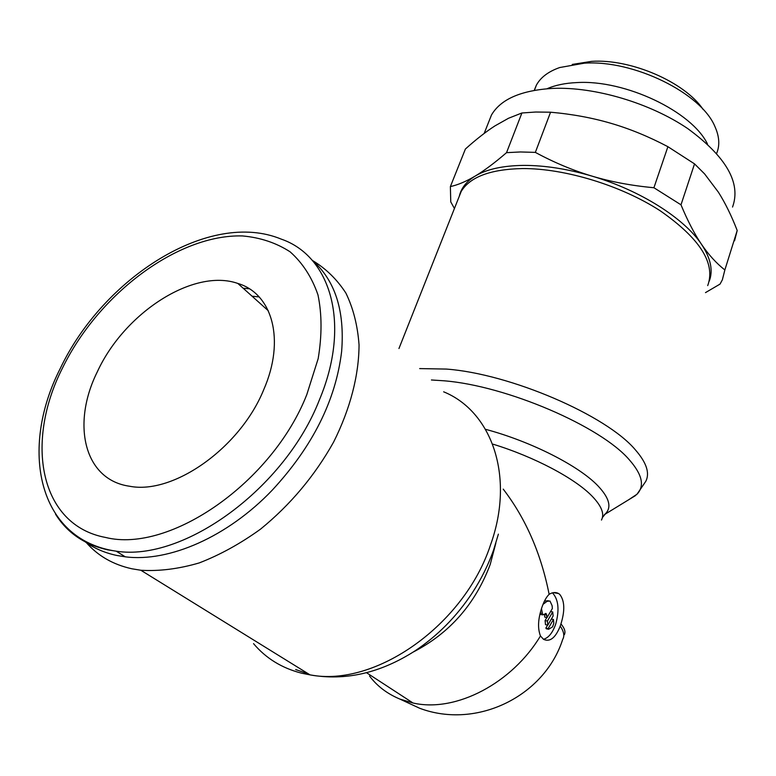 <?xml version="1.0" encoding="UTF-8"?>
<svg xmlns="http://www.w3.org/2000/svg" width="776" height="776" viewBox="0 0 776 776"><rect width="100%" height="100%" fill="white"/><g stroke="black" fill="none" stroke-linecap="round" stroke-linejoin="round"><path stroke-width="1.16" d="M81.713 539.184C91.578 547.177 103.286 552.599 116.856 555.471L125.276 556.819C169.081 562.464 227.737 536.779 272.182 490.228C312.602 446.569 335.756 400.338 341.624 351.538C344.913 310.419 334.96 279.855 311.758 259.834M259.135 296.927L252.064 296.199M249.309 288.788L243.16 288.226M86.408 542.705C98.028 555.946 113.18 564.637 131.891 568.779L140.844 570.253C159.196 571.369 178.655 568.934 199.209 562.93C220.015 554.888 240.473 543.617 260.571 529.116C290.428 504.759 314.765 475.756 333.583 442.116C350.306 408.777 358.958 375.089 359.045 344.806C357.61 325.406 353.216 308.15 345.873 293.056C337.026 279.438 325.959 268.622 312.67 260.61M295.656 669.552L308.499 673.917M253.539 643.634C265.906 658.3 281.901 668.146 301.534 673.17L310.051 674.877C345.281 681.105 380.24 673.132 414.937 650.938C437.586 635.816 456.695 616.454 472.283 592.874C481.304 579.032 488.434 564.656 493.681 549.728L498.376 534.14M549.127 594.3C552.638 592.233 555.81 591.991 558.633 593.562L559.69 594.338C564.676 600.605 565.093 610.46 560.941 623.904L560.233 626.087C563.89 631.518 564.724 635.922 562.736 639.298C544.694 695.965 477.085 729.779 419.738 708.294L399.815 699.05L413.045 703.017C456.385 712.921 512.567 682.589 540.465 635.942C537.564 628.512 537.991 619.132 541.755 607.802C543.83 601.604 546.285 597.103 549.127 594.3C541.047 553.54 525.74 518.475 503.226 489.123M458.141 199.141L461.177 191.478C470.043 176.87 490.529 169.226 522.617 168.557C564.841 168.353 621.11 185.445 660.085 210.703C700 238.494 715.87 263.462 707.702 285.616M431.427 379.978L443.862 380.783C506.243 385.643 600.973 426.363 629.423 459.935C642.276 474.592 644.808 486.019 637.018 494.205L628.88 499.628M485.514 429.303C531.114 441.466 579.197 465.959 598.131 486.057C609.228 497.882 611.731 507.048 605.649 513.557L604.232 514.847M564.375 634.681C565.733 631.79 564.588 628.201 560.941 623.904M521.908 112.986L506.534 152.659C494.642 162.902 484.205 170.701 475.232 176.045C466.24 181.409 457.956 184.921 450.381 186.579L465.396 149.021C476.057 139.438 485.921 131.716 494.991 125.867L508.513 118.262L521.908 112.986L535.721 112.025L550.562 112.21C572.125 114.121 592.292 117.836 611.071 123.345C629.85 128.835 648.794 136.624 667.903 146.693L653.916 187.734C631.761 185.706 611.139 181.846 592.078 176.142C640.084 190.246 684.374 218.347 701.572 244.421C710.719 258.292 713.289 270.514 709.283 281.077M459.314 196.163C461.167 188.112 466.463 181.4 475.232 176.045C486.775 169.178 502.974 165.627 523.819 165.395C544.917 165.375 567.663 168.955 592.078 176.142C572.998 170.439 554.083 162.514 535.343 152.387L520.415 151.96L506.534 152.659M488.182 123.297L491.48 114.993C500.801 99.076 521.365 90.2 553.152 88.377C594.959 86.708 649.997 102.995 687.74 128.593C726.326 156.878 741.264 183.029 732.544 207.046M707.537 144.132C691.979 111.472 625.049 79.579 577.005 82.576C565.268 83.081 555.286 85.137 547.061 88.736M716.646 153.367C719.944 145.471 719.4 136.615 715.026 126.808C701.514 93.188 633.391 59.636 584.27 63.186L559.768 67.522C548.409 71.508 540.61 77.387 536.391 85.137L534.247 90.356M703.134 109.445C684.752 82.052 630.907 58.704 591.661 61.352L572.271 64.427M263.656 389.853C240.191 447.694 173.436 495.001 129.543 486.232C83.944 479.849 71.343 423.938 97.291 371.869C124.48 312.592 193.748 267.933 237.825 283.444C272.279 293.6 285.646 339.733 263.656 389.853M560.233 626.087C555.538 637.862 549.971 642.276 543.549 639.346L540.465 635.942M369.531 676.003C377.068 686.081 387.166 693.754 399.815 699.05M552.463 592.845C558.497 599.431 559.583 609.82 555.742 624.02C552.677 632.779 548.583 637.862 543.472 639.288M553.812 623.225L552.628 626.833L548.651 629.258L548.157 628.589L553.453 619.471L553.812 623.225M540.882 614.524L539.999 614.078M543.025 604.329L547.032 601.342L549.98 601.022L552.105 605.658L552.376 608.481L547.07 617.56L546.129 613.544L542.657 614.864L541.493 608.627M544.432 614.175L544.752 617.114L547.07 617.56M544.471 601.08L548.351 600.711M547.817 625.116L547.419 621.043L552.716 611.944L553.113 616.018L547.817 625.116L545.499 624.661L545.091 620.587L547.419 621.043M550.591 611.537L552.716 611.944M545.091 620.587L546.876 617.521M546.876 628.909L545.838 628.123L548.157 628.589M551.338 619.064L553.453 619.471M545.838 628.123L547.613 625.078M705.491 292.62L720.041 284.094L722.349 279.835L724.862 269.97C716.413 263.326 708.653 254.809 701.572 244.421C694.501 234.042 687.633 220.84 680.988 204.815L694.539 163.881L704.618 173.921L718.372 192.157C725.182 202.895 731.458 215.679 737.2 230.501L724.862 269.97M450.381 186.579L450.759 201.896L454.435 208.492M535.343 152.387L550.562 112.21M667.903 146.693L694.539 163.881M737.2 230.501L734.562 240.764M680.988 204.815L653.916 187.734M85.03 541.085L86.107 542.366M319.421 399.824C351.334 323.864 330.654 256.099 281.3 239.144C209.423 209.345 103.218 277.973 60.305 368.406C19.487 448.276 37.093 539.669 116.196 551.183C184.116 561.902 285.258 487.92 319.421 399.824M306.83 394.518L318.17 358.648C322.04 335.368 321.972 314.105 317.966 294.851C311.855 277.216 302.562 262.87 290.088 251.802C276.14 242.81 260.251 237.524 242.422 235.933C178.092 234.158 98.804 293.425 62.458 368.096C24.754 442.126 39.411 525.158 105.623 537.467C169.886 553.54 272.648 482.109 306.83 394.518M55.562 514.216C67.25 532.879 84.652 544.752 107.757 549.845L116.196 551.183L125.276 556.819M140.844 570.253L310.051 674.877C375.429 687.652 464.436 624.709 490.5 544.985C515.235 476.348 491.635 411.329 443.649 391.812M413.288 652.015C449.653 633.206 475.29 604.019 490.209 564.462L495.835 543.181M419.67 368.59L446.239 369.066C509.958 373.663 606.677 415.335 635.457 449.954C646.476 462.603 649.939 473.03 645.845 481.246L637.018 494.205M493.051 444.192C534.237 456.812 574.88 478.346 592.039 496.106C601.545 505.962 604.688 513.945 601.468 520.046M540.261 612.991L541.958 613.321M544.5 614.621L546.828 615.077M544.703 600.905L547.032 601.342M604.747 514.41L635.709 495.447M605.649 513.557L602.438 517.495M413.045 703.017L366.805 672.889M558.633 593.562L553.511 592.631M540.329 614.408L542.657 614.864M545.577 613.438L546.129 613.544M546.333 628.803L548.651 629.258M268.331 310.778L237.825 283.444M536.391 85.137L534.392 90.326M484.166 133.443L491.48 114.993M398.951 348.531L461.177 191.478"/></g></svg>
